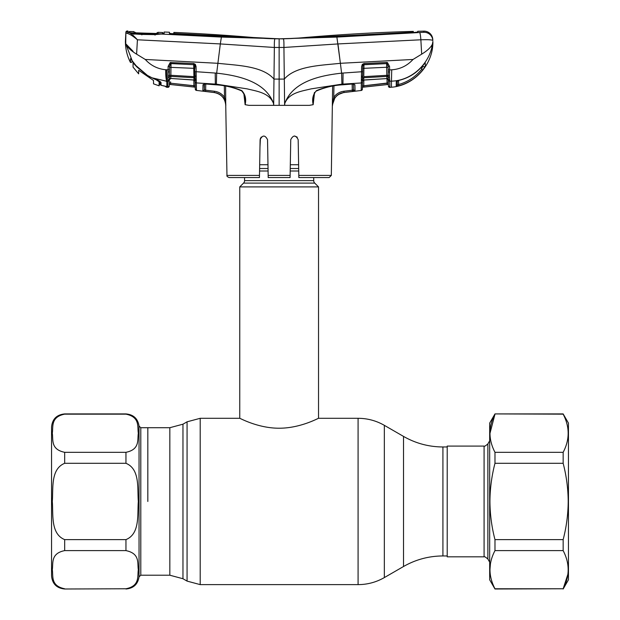 <?xml version="1.0" encoding="UTF-8"?>
<svg xmlns="http://www.w3.org/2000/svg" width="620" height="620" viewBox="0 0 620 620"><rect width="100%" height="100%" fill="white"/><g stroke="black" fill="none" stroke-linecap="round" stroke-linejoin="round"><path stroke-width="0.93" d="M147.831 501.464L147.831 427.707L147.831 501.464M298.615 164.742L290.307 164.742M267.979 164.742L259.672 164.742M244.567 177.568L244.567 180.629A3.503 3.503 0 0 1 243.536 183.109L239.754 186.899L239.754 418.299C239.514 417.927 257.773 428.265 279.108 428.219C300.514 428.273 318.781 417.927 318.533 418.299L358.081 418.299L358.081 584.621C367.451 584.582 376.201 582.234 384.338 577.584L384.338 425.336C376.201 420.686 367.451 418.345 358.081 418.299M313.72 177.568L313.72 180.629L244.567 180.629M239.754 186.899L318.533 186.899L314.743 183.109A3.503 3.503 0 0 1 313.72 180.629M318.533 186.899L318.533 418.299M484.081 446.09L447.214 446.09L447.214 556.83L484.081 556.83L484.081 446.09C484.29 446.64 485.553 445.912 487.87 443.904L487.87 559.015L489.676 562.139M64.674 588.768C50.344 585.838 53.398 576.019 52.297 569.671C53.367 563.332 50.429 553.466 64.674 550.614L125.953 550.614C140.283 553.544 137.229 563.363 138.33 569.71C137.26 576.05 140.19 585.915 125.953 588.768L64.674 589C56.699 588.225 52.32 583.846 51.545 575.871L51.545 427.056C52.32 419.081 56.699 414.703 64.674 413.92L64.674 414.152C50.429 417.012 53.367 426.87 52.297 433.217C53.398 439.564 50.344 449.376 64.674 452.313L125.953 452.313C140.19 449.454 137.26 439.596 138.33 433.248C137.229 426.901 140.283 417.089 125.953 414.152L64.674 414.152M52.297 501.464C53.382 488.854 50.36 469.131 64.674 463.303L125.953 463.303C140.267 469.131 137.237 488.831 138.33 501.464C137.245 514.065 140.26 533.797 125.953 539.617L64.674 539.617C50.36 533.789 53.39 514.089 52.297 501.464M290.121 175.421L290.083 177.568L268.197 177.568L268.166 175.421L290.121 175.421L290.749 139.639C293.26 134.897 295.732 134.897 298.173 139.639L298.801 175.421L331.32 175.421L332.63 86.072M314.449 93.465L313.162 104.679L309.38 105.346L284.627 105.346L284.789 103.432C288.998 92.612 301.808 91.218 311.132 88.869L341.915 84.157L361.328 82.956L361.514 71.757L341.612 73.152L341.915 84.157M279.139 105.346L273.66 105.346L273.978 79.081L279.139 79.089L279.139 47.477L283.929 47.461L284.309 79.081L279.139 79.089L279.139 105.346L284.627 105.346L284.309 79.081C295.825 65.736 321.431 65.433 340.38 63.302L337.962 43.935L420.864 39.789C428.211 39.525 432.202 39.781 432.838 40.548L432.775 39.432L432.838 40.548A8.758 8.726 177 0 0 423.778 32.286L336.885 37.084L279.139 38.82A249.829 249.829 0 0 0 301.026 37.859A1860.194 1860.194 0 0 1 413.323 31.395L413.339 32.597M331.32 175.421L329.127 177.568L298.84 177.568L298.801 175.421M294.5 135.989L297.05 137.035M261.221 137.051L260.106 139.639C262.547 134.897 265.027 134.897 267.538 139.639L268.166 175.421M290.083 177.568L290.113 176.096M267.739 151.109L267.538 139.639M260.423 138.198L259.974 147.227M290.749 139.639L290.548 151.109M297.274 137.276L294.461 135.989M259.486 175.421L259.447 177.568L229.152 177.568C227.338 176.785 226.61 176.065 226.967 175.421L259.486 175.421L260.106 139.639M333.94 85.847L333.762 97.278C336.257 93.829 339.628 91.814 343.875 91.241L352.269 90.21L352.16 84.119M332.336 105.136L333.762 97.278L334.831 97.999L332.336 105.136M352.269 90.21L352.423 91.489L353.601 91.341L352.858 90.07L352.269 90.21L353.571 89.799L353.462 83.506L353.811 84.212L352.501 84.095L354.911 84.715L355.043 91.086L344.038 92.519C340.171 93.039 337.102 94.868 334.831 97.999M355.043 91.086A1.31 1.31 -1 0 1 353.571 89.799L355.035 90.815M353.594 84.018A1.31 1.232 -1 0 0 354.911 84.715L355.012 89.474M352.447 84.01L343.007 84.769C333.8 85.258 324.981 87.319 316.564 90.939L316.518 90.598C324.996 87.149 333.839 85.173 343.054 84.669L352.548 84.002M313.612 96.875L313.178 104.672C311.852 99.084 312.968 94.387 316.518 90.598M284.758 103.408L284.789 103.432C292.966 81.166 320.641 75.501 341.612 73.152L340.38 63.302L412.998 59.466C407.239 65.767 400.148 69.215 391.731 69.797L389.608 69.928L389.43 75.996L389.771 81.243L391.46 81.142C411.742 80.685 429.683 63.829 432.566 43.757C431.171 47.12 427.544 50.584 421.678 54.165L412.998 59.466M361.522 71.238L361.46 76.221A1.31 0.542 1 0 0 362.615 75.702L362.429 85.978L363.746 85.777L363.894 87.056L362.413 87.219M353.268 72.323L362.685 71.688L362.615 75.702M362.739 68.409L362.685 71.688L362.739 68.409L363.909 68.332L363.762 76.671L386.803 75.322L386.663 67.255L363.909 68.332L363.979 64.728A1.31 1.186 1 0 0 363.142 65.092L362.77 66.495M361.483 77.345A1.31 0.666 -4.2 0 0 362.615 76.733M362.545 79.406A1.31 0.961 1 0 1 361.39 80.337L361.452 79.337A1.31 0.845 6.9 0 0 362.584 78.717A1.31 1.194 1 0 1 363.738 77.764L363.7 80.011A1.31 1.225 1 0 0 362.514 81.212L362.375 89.203A1.31 1.31 0 0 1 361.212 90.481L344.038 92.519C337.024 93.953 333.188 98.224 332.545 105.346M362.375 89.117L361.212 90.481L361.328 82.956L361.259 87.335M340.117 61.202L336.885 37.084M283.906 42.703L283.851 41.47M389.848 85.475L389.771 81.243L391.46 81.142L391.46 87.234C414.315 85.475 433.403 64.403 432.884 41.486L431.745 47.647M424.785 63.209A1.31 1.294 -1 0 0 425.227 62.806L422.825 65.573L425.227 62.806L425.297 66.169L422.662 70.114C416.4 77.833 408.479 83.057 398.908 85.785L396.211 86.327L396.265 81.739L396.211 86.327A1.31 1.31 1 0 0 397.242 85.072L397.311 81.003M396.265 81.739A1.31 1.263 1 0 0 397.242 80.933L396.265 81.739L399.249 80.259C408.696 77.934 416.555 73.028 422.832 65.549L422.832 65.549C416.555 73.052 408.689 77.973 399.218 80.321L399.249 80.259M422.887 65.48L421.639 69.316L422.887 65.48A1.31 1.302 -1 0 0 425.297 66.169M397.319 80.523L397.242 85.072L398.559 84.545L398.629 80.484L398.559 84.545C407.859 81.894 415.555 76.818 421.639 69.316L421.6 66.999M388.43 85.413L388.438 86.102A1.31 1.31 0 0 0 389.887 87.389L391.46 87.149M363.847 80.089L363.746 85.777L388.384 82.91L388.314 78.949A1.31 1.124 -1 0 0 389.771 80.042M388.384 82.91L388.407 84.219M388.438 86.025L388.337 80.027A1.31 1.24 -1 0 0 389.771 81.243L389.879 87.304L388.438 86.025M388.337 80.027L388.135 77.05A1.31 0.845 -18 0 0 389.438 77.299M388.314 78.647L388.329 79.716A1.31 1.24 -1 0 0 386.896 78.507L386.857 76.423L363.738 77.764L363.762 76.671M388.182 71.432L388.135 77.05A1.31 1.209 -1 0 0 386.857 76.423L386.803 75.322L388.104 75.353A1.31 0.666 14.3 0 0 389.43 75.996M363.738 80.096L386.934 78.577L363.7 80.011L362.514 81.383M362.32 64.379L361.599 66.565L362.336 64.371L364.01 63.527L386.671 62.465L387.461 62.566L389.546 66.433L388.097 66.239M386.841 62.465L386.865 63.612M387.066 75.322L387.089 76.423M362.801 64.782L362.685 71.688M388.415 84.421L387.206 84.545L386.996 78.577L387.074 83.266L362.429 85.978L362.514 81.212M387.206 84.545L363.894 87.056L387.206 84.545M388.415 84.46L362.413 87.257M387.461 62.566L387.043 63.635L388.097 66.356L388.19 71.796L389.654 72.091M389.546 66.433L389.608 69.928L388.159 69.851M391.731 69.797L391.46 81.142M422.662 70.114L421.639 69.316M398.908 85.785L398.559 84.545M419.794 32.868A8.758 0.822 -92.9 0 1 420.864 39.789L421.678 54.165M275.311 47.453L283.929 47.461L337.962 43.935M283.929 47.461C283.999 42.261 283.813 39.401 283.371 38.882M413.323 31.395L413.276 32.186L412.517 32.271L282.976 38.851L412.974 32.62L417.702 32.046L417.74 31.287A1860.194 1860.194 0 0 1 423.847 31.14A8.758 8.758 0 0 1 432.775 39.432M423.847 31.14L423.778 32.286L423.847 31.14M173.84 33.999L173.864 32.41L173.84 33.72L169.462 33.542L169.446 32.255L169.454 33.317L174.204 34.023L279.139 38.82A249.829 249.829 0 0 1 257.261 37.859A1860.194 1860.194 0 0 0 173.864 32.41L173.871 33.999M166.827 87.149L166.827 81.142L166.083 81.104L166.827 82.041L166.827 81.142L167.896 81.205L167.787 87.242L168.121 66.41L170.221 62.535L193.665 63.504L195.331 64.333L196.067 66.534L196.16 71.719L216.674 73.152L217.899 63.302C236.856 65.433 262.462 65.736 273.978 79.081L274.358 47.461L279.139 47.477L279.139 38.82L173.879 33.503M174.646 33.604L174.646 34.038M274.451 41.199L274.521 40.455M314.495 92.427L312.961 98.332L313.162 104.679M353.601 91.341L354.904 91.132M338.52 94.473L343.356 92.62M363.979 64.728L386.647 63.612L386.663 67.255L388.112 67.332M387.043 63.635A1.31 1.201 -1 0 0 386.647 63.612M361.514 71.757L361.599 66.565M364.01 63.527L363.979 64.612L363.142 65.092L362.336 64.371M386.671 62.465L386.647 63.566L363.979 64.612M282.689 38.866L221.402 37.084L161.045 34.046L155.008 34.627L141.732 34.433L133.486 33.93L127.914 32.054L127.937 31.016A1860.194 1860.194 0 0 0 127.216 31A1.31 1.31 0 0 0 125.883 32.248L125.721 43.757C127.116 47.12 130.743 50.584 136.609 54.165L145.282 59.466L217.899 63.302L220.325 43.935L274.358 47.461C274.265 42.478 274.451 39.61 274.916 38.882M136.609 54.165L137.423 39.789L220.309 43.927L221.402 37.084M220.309 43.927L219.635 49.43M413.276 32.186L413.284 32.604M169.438 32.224L169.446 32.255A1860.194 1860.194 0 0 0 168.849 32.201A1860.194 1860.194 0 0 0 164.122 32.023L164.13 33.449L161.045 34.046A1.31 0.853 -93.7 0 0 160.906 34.038L160.906 34.038A1.31 0.853 -93.7 0 0 160.735 34.077M204.321 83.987A1.31 1.232 -179 0 1 203.004 84.684L202.988 85.142M202.926 88.644L202.911 89.125M204.437 84.095L204.344 89.768L204.437 84.095M225.788 103.827L224.502 97.27C222.006 93.829 218.643 91.822 214.412 91.248L205.646 90.171L205.755 84.088L205.646 90.171L204.344 89.768L202.949 91.086L203.871 91.241M225.82 104.656L224.711 100.239L223.433 97.991C221.162 94.868 218.101 93.047 214.249 92.527L202.872 91.047L203.004 84.684L205.367 83.971L215.233 84.669C224.448 85.173 233.29 87.149 241.769 90.598C245.319 94.387 246.435 99.084 245.125 104.679L243.838 93.473M225.633 86.072L225.742 105.346C225.091 98.224 221.263 93.953 214.249 92.55L196.455 90.412L196.346 82.917L196.455 90.326L195.292 89.048L194.525 65.053A1.31 1.186 -1 0 0 193.688 64.697L171.027 63.535L170.864 75.291L193.905 76.632L193.688 64.697L171.027 63.589A1.31 1.201 1 0 0 170.632 63.604L169.57 66.332L169.229 86.04L169.283 82.855L170.593 83.204L170.461 84.49L193.773 86.994L169.26 84.398L195.261 87.188L195.238 85.924L195.261 87.149L193.773 86.994L193.921 85.715L170.593 83.204L195.238 85.924L195.161 81.344L195.238 85.924M273.498 103.432C269.289 92.612 256.478 91.218 247.155 88.869L216.372 84.157L216.674 73.152C237.646 75.501 265.313 81.166 273.529 103.408L273.66 105.346L248.907 105.346L245.125 104.679M245.101 104.672L244.683 96.906M205.367 83.971L215.279 84.769C224.487 85.258 233.306 87.319 241.722 90.939L241.769 90.598M225.851 99.758L224.711 100.239M224.324 85.839L224.502 97.27L225.851 105.346M224.502 97.27L223.433 97.991M205.646 90.171L205.491 91.45M205.414 84.064L204.104 84.188L204.344 89.768A1.31 1.31 -179 0 1 202.872 91.047L202.949 91.086M216.372 84.157L196.346 82.917L196.276 80.298A1.31 0.961 179 0 1 195.122 79.368L195.153 81.166A1.31 1.225 -1 0 0 193.975 79.972L193.905 76.632L195.06 76.694M132.324 61.023A0.876 0.434 -35.4 0 1 132.285 60.985A0.876 0.434 -35.4 0 1 132.262 60.946L125.721 43.757L125.403 41.486C125.426 48.864 127.1 55.839 130.44 62.419L130.525 58.636L136.082 65.712L147.382 75.377L151.947 77.771C156.907 79.515 159.937 81.096 161.022 82.507L161.076 85.273L166.625 86.614L166.656 87.219L166.625 86.614A1.31 1.31 -1 0 1 166.013 86.382M166.083 81.104L151.939 77.802L147.382 75.377M166.664 81.135C165.943 78.763 165.633 74.966 165.734 69.742L169.516 69.812M145.282 59.466C150.807 65.542 157.627 68.967 165.734 69.742M169.229 85.963L167.787 87.327L166.656 87.219A1.31 1.31 -1 0 1 165.525 86.242M166.625 86.614L163.905 85.885M147.374 75.407L136.067 65.736L130.525 58.636L130.44 62.419L132.091 62.031L132.099 61.566A0.876 0.868 -178.9 0 1 130.448 61.946M125.721 43.757L133.06 51.282M127.216 31L127.193 31.853L128.681 32.372C130.936 33.364 133.85 35.836 137.423 39.789C133.432 36.363 130.115 34.255 127.487 33.457L125.837 33.093L125.883 32.248M127.193 31.853A1.31 1.31 -177 0 0 125.837 33.093L125.403 41.486M163.331 33.72L155.023 34.488L141.786 34.224L133.672 33.736L129.014 32.403A1.31 1.178 102.4 0 0 128.79 32.38L128.681 32.372A1.31 1.155 101.5 0 0 127.487 33.457M164.13 33.449L162.944 34.1L162.952 32.736M162.936 32.674L162.494 33.441M136.935 33.976L129.557 32.55L129.053 31.666L128.999 32.705M133.843 34.379L133.486 33.93L133.843 34.379M141.841 34.875L141.732 34.433M155.039 35.139L155.008 34.627M160.417 84.413L160.347 81.693L161.022 82.507L160.347 81.693L160.417 84.452A0.876 0.876 -4 0 0 160.417 84.49A0.876 0.876 176 0 0 160.417 84.49A0.876 0.876 -4 0 0 161.076 85.281L161.022 82.507M160.417 84.452L160.417 84.452A0.876 0.868 -1.4 0 0 161.076 85.273L166.106 86.413M132.114 60.752L132.099 61.566L132.285 60.985M168.02 72.052L169.477 71.757M168.121 66.41L169.57 66.418M170.221 62.535L170.632 63.604L170.996 62.442M196.067 66.534L194.897 66.464L194.866 64.744L194.936 68.378L169.555 67.309M195.06 75.485L195.06 75.663A1.31 0.542 179 0 0 196.215 76.183L196.215 79.298A1.31 0.845 173.1 0 1 195.091 78.686A1.31 1.194 -1 0 0 193.928 77.733L170.81 76.392L170.779 78.469L193.975 79.972L195.161 81.344M196.215 79.298L196.276 80.298M169.283 82.855L169.338 79.678A1.31 1.24 1 0 1 170.779 78.469L193.936 80.058M168.245 75.958A1.31 0.666 -14.4 0 0 169.562 75.322L170.864 75.291L170.81 76.392A1.31 1.209 1 0 0 169.539 77.012A1.31 0.845 18.1 0 1 168.229 77.267M193.665 63.504L193.688 64.581L194.525 65.053L195.331 64.333M195.114 78.864L194.99 71.641L196.16 71.719L196.215 76.183L196.16 71.719L204.647 72.3M196.191 77.306L196.215 76.183M195.292 89.048L195.292 89.133A1.31 1.31 0 0 0 196.455 90.412M170.616 81.84L170.593 83.204M169.338 79.678L169.353 78.918L169.338 79.678M169.338 79.996L169.338 79.996A1.31 1.24 1 0 1 167.896 81.205M167.787 87.327A1.31 1.31 0 0 0 169.229 86.04M167.904 80.003A1.31 1.124 1 0 0 169.353 78.918M153.512 80.468L153.512 83.847L153.512 80.468L138.663 70.261L138.663 73.85L138.663 70.261M160.347 81.801L159.108 85.823L159.108 80.894L159.108 81.77L159.108 80.894L159.108 81.77L155.287 79.166M133.06 62.891L133.06 67.131L133.06 62.891L137.059 67.115L147.777 75.81L134.99 64.806M136.927 33.743L154.837 34.48M147.777 75.81L155.287 79.422M159.937 82.181L159.108 84.01M159.108 81.77L159.108 84.119M161.704 33.86L154.837 34.418M129.557 32.496L129.58 31.511A1860.194 1860.194 0 0 1 134.075 31.612L134.067 31.659M130.859 32.821L162.339 33.906M158.023 32.38L158.015 32.333A1860.194 1860.194 0 0 1 162.487 32.504L162.494 33.643M134.517 32.775L157.488 33.612A1.31 1.31 4.3 0 1 158.015 33.511L136.385 32.907L134.075 32.666L134.075 31.612M156.821 34.162L156.829 32.992L158.015 32.333L158.015 33.511M156.465 33.627L156.829 32.992M135.175 33.325L135.183 32.271L135.524 32.868M134.563 32.775A1.31 1.31 175.7 0 0 134.075 32.666M133.06 67.131L138.663 73.85M153.512 83.847L159.108 85.823M489.924 433.543L494.977 414.152C488.312 426.808 488.312 439.526 494.977 452.313L563.154 452.313C569.819 439.657 569.819 426.94 563.154 414.152L494.977 413.92L489.676 423.111L489.676 579.808L494.977 589L563.154 588.768C569.819 576.12 569.819 563.394 563.154 550.614L494.977 550.614C488.312 563.262 488.312 575.988 494.977 588.768L494.977 589M489.924 570.005L490.443 563.72M494.977 539.617L563.154 539.617C566.409 527.178 568.098 514.461 568.207 501.464C568.114 488.614 566.432 475.889 563.154 463.303L494.977 463.303C491.699 475.889 490.017 488.614 489.924 501.464C490.032 514.461 491.722 527.178 494.977 539.617L494.977 550.614M494.977 413.92L563.154 413.92L568.455 423.111L568.455 579.808L563.154 589M563.154 539.617L563.154 550.614M567.904 574.221L563.154 588.768L494.977 588.768M494.977 452.313L494.977 463.303M563.154 452.313L563.154 463.303M140.794 427.707L140.794 575.213L139.043 576.832L139.043 426.087L140.794 427.707L169.833 427.707L182.962 424.189L182.962 578.731L187.07 581.103L200.206 584.621L358.081 584.621M182.962 424.189L187.07 421.817L187.07 581.103M187.07 421.817L200.206 418.299L200.206 584.621M384.338 425.336L403.527 436.41L403.527 566.51C415.733 559.534 428.862 556.016 442.92 555.954L447.214 555.954M403.527 436.41C415.733 443.385 428.862 446.904 442.92 446.966L442.92 555.954M169.833 427.707L169.833 575.213L182.962 578.731M298.677 168.524L290.245 168.524M268.042 168.524L259.602 168.524M298.724 171.004L290.199 171.004M268.088 171.004L259.563 171.004M314.743 183.109L243.536 183.109M64.674 452.313L64.674 463.303M125.953 414.152L125.953 413.92C133.478 414.571 137.842 418.624 139.043 426.087M125.953 463.303L125.953 452.313M64.674 589L125.953 588.768M64.674 539.617L64.674 550.614M125.953 550.614L125.953 539.617M342.945 84.677L343.062 73.036M343.875 91.241L344.038 92.519M361.328 82.956A1.31 1.225 1 0 0 362.506 81.763M214.412 91.248L214.249 92.527M215.334 84.677L215.225 73.036M166.827 81.142L166.664 69.804M195.168 81.724A1.31 1.225 -1 0 0 196.346 82.917M193.828 80.05L193.921 85.715L193.828 80.05M200.206 418.299L239.754 418.299M442.92 446.966L447.214 446.966M140.794 575.213L169.833 575.213M403.527 566.51L384.338 577.584M487.87 443.904L489.676 440.789M484.081 556.83C484.181 556.249 485.445 556.977 487.87 559.015M139.043 576.832C137.842 584.296 133.478 588.349 125.953 589M64.674 413.92L125.953 413.92M313.596 96.96L313.596 96.96C313.185 96.999 314.851 91.295 316.564 90.939M386.934 78.577L388.329 79.864M397.094 81.142L399.218 80.321M226.967 175.421L225.742 105.346M241.722 90.939C244.195 94.07 245.187 96.085 244.683 96.96M151.939 77.802L160.347 81.701M159.108 80.894L160.169 81.615M170.733 78.538L169.338 79.825M135.749 32.876L136.144 32.899"/></g></svg>
